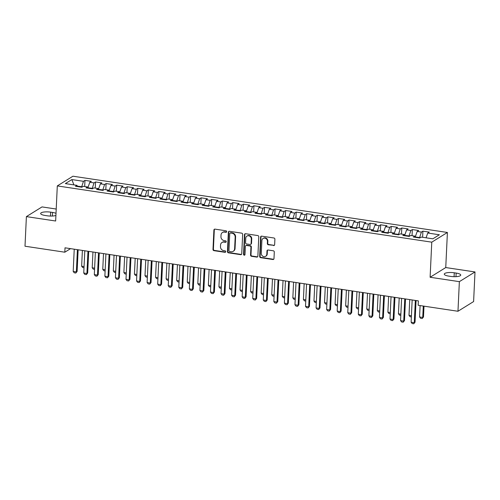 <?xml version="1.0" encoding="UTF-8"?>
<svg xmlns="http://www.w3.org/2000/svg" width="500" height="500" viewBox="0 0 500 500"><rect width="100%" height="100%" fill="white"/><g stroke="black" fill="none" stroke-linecap="round" stroke-linejoin="round"><path stroke-width="0.75" d="M226.688 231.65A0.781 0.706 -121.8 0 0 226 230.787L214.988 229.131A1.119 1.006 -121.8 0 0 213.9 230.056L212.987 249.431A1.119 1.006 -121.8 0 0 213.969 250.662L224.981 252.312A0.781 0.706 -121.8 0 0 225.744 251.669A0.781 0.706 -121.8 0 0 225.056 250.806L223.631 250.594A3.575 3.219 -121.8 0 1 220.475 246.65L220.55 245.037A3.575 3.219 -121.8 0 1 221.981 242.494A3.575 3.219 -121.8 0 1 224.031 242.087L225.456 242.306A0.781 0.706 -121.8 0 0 226.219 241.663A0.781 0.706 -121.8 0 0 225.525 240.8L224.1 240.581A3.575 3.219 -121.8 0 1 220.95 236.644L221.025 235.025A3.575 3.219 -121.8 0 1 222.456 232.488A3.575 3.219 -121.8 0 1 224.5 232.081L225.925 232.294A0.781 0.706 -121.8 0 0 226.688 231.65M273.556 245.575A1.119 1.006 -121.8 0 0 274.644 244.65L274.9 239.219A1.119 1.006 -121.8 0 0 273.913 237.987L261.681 236.15A1.119 1.006 -121.8 0 0 260.594 237.069L259.681 256.444A1.119 1.006 -121.8 0 0 260.669 257.675L272.9 259.513A1.119 1.006 -121.8 0 0 273.988 258.594L274.294 252.025A1.119 1.006 -121.8 0 0 273.312 250.794L268.075 250.006A1.119 1.006 -121.8 0 0 266.988 250.931L266.831 254.181A2.988 2.688 -121.8 0 1 262.712 256.163A2.988 2.688 -121.8 0 1 261.288 253.35L261.887 240.594A2.988 2.688 -121.8 0 1 266.012 238.619A2.988 2.688 -121.8 0 1 267.438 241.431L267.337 243.556A1.119 1.006 -121.8 0 0 268.319 244.788L273.981 245.312A1.119 1.006 -121.8 0 0 274.387 245.287M459.363 281.656L475 271.95L445.75 267.556L430.112 277.262L459.363 281.656L457.969 311.262L418.156 305.281L418.363 300.894L65.019 247.812L64.812 252.2L70.544 248.644M430.112 277.262L431.769 242.169L57.3 185.912L72.938 176.213L447.406 232.469L431.769 242.169M56.212 209.037L42.031 206.912L26.394 216.612L55.65 221.006L57.3 185.912M26.394 216.612L25 246.219L64.812 252.2M242.662 234.375A1.119 1.006 -121.8 0 0 241.675 233.144L229.444 231.306A1.119 1.006 -121.8 0 0 228.356 232.225L227.444 251.6A1.119 1.006 -121.8 0 0 228.431 252.831L240.662 254.669A1.119 1.006 -121.8 0 0 241.75 253.75L242.662 234.375M245.562 233.725L257.794 235.562A1.119 1.006 -121.8 0 1 258.781 236.794L257.869 256.169A1.119 1.006 -121.8 0 1 256.781 257.094L251.544 256.306A1.119 1.006 -121.8 0 1 250.562 255.075L250.931 247.213A1.119 1.006 -121.8 0 0 249.944 245.981L246.469 245.463A1.119 1.006 -121.8 0 0 245.387 246.381L245 254.562A0.781 0.706 -121.8 0 1 243.919 255.081A0.781 0.706 -121.8 0 1 243.55 254.344L244.475 234.65A1.119 1.006 -121.8 0 1 245.562 233.725M84.688 186.513L84.975 180.381L83.475 181.312L71.862 179.569L65.35 183.606L76.969 185.35L75.469 186.281L81.806 187.237L83.306 186.306L87.531 186.938L86.025 187.869L92.362 188.819L93.863 187.887L98.088 188.525L96.587 189.456L102.925 190.406L104.425 189.475L108.65 190.113L107.15 191.044L113.488 191.994L114.987 191.062L119.206 191.7L117.706 192.625L124.044 193.581L125.544 192.65L129.769 193.281L128.269 194.213L134.606 195.169L136.106 194.237L140.331 194.869L138.831 195.8L145.162 196.75L146.662 195.819L150.887 196.456L149.388 197.387L155.725 198.337L157.225 197.406L161.45 198.044L159.95 198.975L166.287 199.925L167.787 198.994L172.013 199.631L170.506 200.562L176.844 201.513L178.344 200.581L182.569 201.213L181.069 202.144L187.406 203.1L188.906 202.169L193.131 202.8L191.631 203.731L197.969 204.688L199.469 203.756L203.688 204.387L202.188 205.319L208.525 206.269L210.025 205.338L214.25 205.975L212.75 206.906L219.088 207.856L220.588 206.925L224.812 207.562L223.312 208.494L229.644 209.444L231.144 208.512L235.369 209.15L233.869 210.081L240.206 211.031L241.706 210.1L245.931 210.731L244.431 211.663L250.769 212.619L252.269 211.688L256.494 212.319L254.994 213.25L261.325 214.2L262.825 213.275L267.05 213.906L265.55 214.838L271.887 215.787L273.387 214.856L277.613 215.494L276.112 216.425L282.45 217.375L283.95 216.444L288.169 217.081L286.669 218.012L293.006 218.962L294.506 218.031L298.731 218.669L297.231 219.594L303.569 220.55L305.069 219.619L309.294 220.25L307.794 221.181L314.125 222.138L315.625 221.206L319.85 221.838L318.35 222.769L324.688 223.719L326.188 222.787L330.412 223.425L328.913 224.356L335.25 225.306L336.75 224.375L340.975 225.012L339.475 225.944L345.806 226.894L347.306 225.963L351.531 226.6L350.031 227.531L356.369 228.481L357.869 227.55L362.094 228.181L360.594 229.112L366.931 230.069L368.431 229.137L372.65 229.769L371.15 230.7L377.488 231.656L378.988 230.725L383.212 231.356L381.712 232.288L388.05 233.238L389.55 232.306L393.775 232.944L392.275 233.875L398.606 234.825L400.112 233.894L404.331 234.531L402.831 235.463L409.169 236.412L410.669 235.481L414.894 236.119L413.394 237.05L419.731 238L421.231 237.069L432.844 238.812L439.356 234.775L427.738 233.031L426.075 237.794M84.975 180.381L91.312 181.337L89.812 182.262L94.038 182.9L92.119 188.781M95.25 188.1L95.538 181.969L94.038 182.9M95.538 181.969L101.875 182.919L100.375 183.85L104.594 184.488L102.675 190.369M105.806 189.681L106.094 183.556L104.594 184.488M106.094 183.556L112.431 184.506L110.931 185.438L115.156 186.075L113.238 191.956M116.369 191.269L116.656 185.144L115.156 186.075M116.656 185.144L122.994 186.094L121.494 187.025L125.719 187.656L123.8 193.544M126.931 192.856L127.219 186.731L125.719 187.656M127.219 186.731L133.556 187.681L132.05 188.612L136.275 189.244L134.356 195.131M137.487 194.444L137.775 188.312L136.275 189.244M137.775 188.312L144.113 189.269L142.613 190.2L146.838 190.831L144.919 196.719M148.05 196.031L148.338 189.9L146.838 190.831M148.338 189.9L154.675 190.85L153.175 191.781L157.4 192.419L155.481 198.3M158.606 197.619L158.9 191.488L157.4 192.419M158.9 191.488L165.231 192.438L163.731 193.369L167.956 194.006L166.038 199.887M169.169 199.2L169.456 193.075L167.956 194.006M169.456 193.075L175.794 194.025L174.294 194.956L178.519 195.594L176.6 201.475M179.731 200.787L180.019 194.662L178.519 195.594M180.019 194.662L186.356 195.613L184.856 196.544L189.075 197.175L187.162 203.062M190.287 202.375L190.581 196.244L189.075 197.175M190.581 196.244L196.912 197.2L195.413 198.131L199.638 198.762L197.719 204.65M200.85 203.962L201.137 197.831L199.638 198.762M201.137 197.831L207.475 198.787L205.975 199.713L210.2 200.35L208.281 206.231M211.412 205.55L211.7 199.419L210.2 200.35M211.7 199.419L218.038 200.369L216.537 201.3L220.756 201.938L218.837 207.819M221.969 207.131L222.256 201.006L220.756 201.938M222.256 201.006L228.594 201.956L227.094 202.887L231.319 203.525L229.4 209.406M232.531 208.719L232.819 202.594L231.319 203.525M232.819 202.594L239.156 203.544L237.656 204.475L241.881 205.106L239.963 210.994M243.088 210.306L243.381 204.181L241.881 205.106M243.381 204.181L249.713 205.131L248.212 206.062L252.438 206.694L250.519 212.581M253.65 211.894L253.938 205.763L252.438 206.694M253.938 205.763L260.275 206.719L258.775 207.65L263 208.281L261.081 214.169M264.212 213.481L264.5 207.35L263 208.281M264.5 207.35L270.837 208.3L269.337 209.231L273.556 209.869L271.644 215.75M274.769 215.069L275.062 208.938L273.556 209.869M275.062 208.938L281.394 209.887L279.894 210.819L284.119 211.456L282.2 217.338M285.331 216.65L285.619 210.525L284.119 211.456M285.619 210.525L291.956 211.475L290.456 212.406L294.681 213.044L292.762 218.925M295.894 218.238L296.181 212.113L294.681 213.044M296.181 212.113L302.519 213.062L301.019 213.994L305.238 214.625L303.319 220.512M306.45 219.825L306.737 213.694L305.238 214.625M306.737 213.694L313.075 214.65L311.575 215.581L315.8 216.213L313.881 222.1M317.013 221.412L317.3 215.281L315.8 216.213M317.3 215.281L323.638 216.238L322.137 217.169L326.362 217.8L324.444 223.681M327.569 223L327.863 216.869L326.362 217.8M327.863 216.869L334.194 217.819L332.694 218.75L336.919 219.387L335 225.269M338.131 224.587L338.419 218.456L336.919 219.387M338.419 218.456L344.756 219.406L343.256 220.338L347.481 220.975L345.562 226.856M348.694 226.169L348.981 220.044L347.481 220.975M348.981 220.044L355.319 220.994L353.819 221.925L358.044 222.562L356.125 228.444M359.25 227.756L359.544 221.631L358.044 222.562M359.544 221.631L365.875 222.581L364.375 223.512L368.6 224.144L366.681 230.031M369.812 229.344L370.1 223.212L368.6 224.144M370.1 223.212L376.438 224.169L374.938 225.1L379.162 225.731L377.244 231.619M380.375 230.931L380.662 224.8L379.162 225.731M380.662 224.8L387 225.756L385.5 226.681L389.719 227.319L387.8 233.2M390.931 232.519L391.219 226.388L389.719 227.319M391.219 226.388L397.556 227.338L396.056 228.269L400.281 228.906L398.363 234.788M401.494 234.1L401.781 227.975L400.281 228.906M401.781 227.975L408.119 228.925L406.619 229.856L410.844 230.494L408.925 236.375M412.05 235.688L412.344 229.562L410.844 230.494M412.344 229.562L418.675 230.512L417.175 231.444L421.4 232.075L419.481 237.963M422.612 237.275L422.9 231.15L421.4 232.075M422.9 231.15L429.237 232.1L427.738 233.031M414.894 236.119L415.444 237.356M404.331 234.531L404.881 235.769M419.506 237.512L415.275 236.975M417.175 231.444L415.281 236.881M393.775 232.944L394.325 234.181M408.944 235.925L404.719 235.387M406.619 229.856L404.719 235.294M383.212 231.356L383.762 232.594M398.381 234.338L394.156 233.806M396.056 228.269L394.162 233.706M372.65 229.769L373.206 231.012M387.825 232.756L383.594 232.219M385.5 226.681L383.6 232.119M362.094 228.181L362.644 229.425M377.262 231.169L373.038 230.631M374.938 225.1L373.038 230.531M351.531 226.6L352.081 227.838M366.706 229.581L362.475 229.044M364.375 223.512L362.481 228.944M340.975 225.012L341.525 226.25M356.144 227.994L351.912 227.456M353.819 221.925L351.919 227.362M330.412 223.425L330.962 224.662M345.581 226.406L341.356 225.869M343.256 220.338L341.356 225.775M319.85 221.838L320.4 223.075M335.025 224.825L330.794 224.288M332.694 218.75L330.8 224.188M309.294 220.25L309.844 221.494M324.462 223.238L320.231 222.7M322.137 217.169L320.238 222.6M298.731 218.669L299.281 219.906M313.9 221.65L309.675 221.112M311.575 215.581L309.681 221.012M288.169 217.081L288.725 218.319M303.344 220.062L299.113 219.525M301.019 213.994L299.119 219.431M277.613 215.494L278.163 216.731M292.781 218.475L288.556 217.938M290.456 212.406L288.556 217.844M267.05 213.906L267.6 215.144M282.225 216.887L277.994 216.35M279.894 210.819L278 216.256M256.494 212.319L257.044 213.556M271.663 215.306L267.431 214.769M269.337 209.231L267.438 214.669M245.931 210.731L246.481 211.975M261.1 213.719L256.875 213.181M258.775 207.65L256.875 213.081M235.369 209.15L235.919 210.387M250.544 212.131L246.312 211.594M248.212 206.062L246.319 211.494M224.812 207.562L225.362 208.8M239.981 210.544L235.75 210.006M237.656 204.475L235.756 209.913M214.25 205.975L214.8 207.213M229.419 208.956L225.194 208.419M227.094 202.887L225.2 208.325M203.688 204.387L204.244 205.625M218.863 207.369L214.631 206.838M216.537 201.3L214.638 206.737M193.131 202.8L193.681 204.044M208.3 205.787L204.075 205.25M205.975 199.713L204.075 205.15M182.569 201.213L183.119 202.456M197.744 204.2L193.512 203.663M195.413 198.131L193.519 203.562M172.013 199.631L172.562 200.869M187.181 202.613L182.95 202.075M184.856 196.544L182.956 201.975M161.45 198.044L162 199.281M176.619 201.025L172.394 200.487M174.294 194.956L172.394 200.394M150.887 196.456L151.438 197.694M166.062 199.438L161.831 198.9M163.731 193.369L161.838 198.806M140.331 194.869L140.881 196.106M155.5 197.856L151.269 197.319M153.175 191.781L151.275 197.219M129.769 193.281L130.319 194.525M144.938 196.269L140.712 195.731M142.613 190.2L140.719 195.631M119.206 191.7L119.763 192.938M134.381 194.681L130.15 194.144M132.05 188.612L130.156 194.044M108.65 190.113L109.2 191.35M123.819 193.094L119.594 192.556M121.494 187.025L119.594 192.463M98.088 188.525L98.637 189.762M113.263 191.506L109.031 190.969M110.931 185.438L109.038 190.875M87.531 186.938L88.081 188.175M102.7 189.919L98.469 189.381M100.375 183.85L98.475 189.288M76.969 185.35L77.519 186.594M92.137 188.337L87.912 187.8M89.812 182.262L87.912 187.7M457.969 311.262L473.606 301.562L475 271.95M445.75 267.556L447.406 232.469M83.475 181.312L81.556 187.2M81.581 186.75L77.306 186.106M71.862 179.569L73.9 184.894M56.006 213.35A7.287 1.931 2.7 0 0 52.55 212.431L50.65 212.144A7.287 1.931 2.7 0 0 40.663 213.481A7.287 1.931 2.7 0 0 45.237 215.5L47.138 215.787A7.287 1.931 2.7 0 0 55.912 215.444M450.75 276.419A7.287 1.931 2.7 0 0 460.731 275.081A7.287 1.931 2.7 0 0 456.156 273.062L454.256 272.775A7.287 1.931 2.7 0 0 444.275 274.113A7.287 1.931 2.7 0 0 448.85 276.131L450.75 276.419M226.562 232.031A0.781 0.706 -121.8 0 1 226.35 232.031L224.925 231.819A3.575 3.219 -121.8 0 0 222.875 232.225L222.456 232.488M221.981 242.494L222.406 242.231A3.575 3.219 -121.8 0 1 224.45 241.825L225.881 242.044A0.781 0.706 -121.8 0 0 226.088 242.044M214.575 229.156A1.119 1.006 -121.8 0 0 214.319 229.794L213.406 249.169A1.119 1.006 -121.8 0 0 214.394 250.4L225.406 252.05A0.781 0.706 -121.8 0 0 225.619 252.05M229.037 231.331A1.119 1.006 -121.8 0 0 228.781 231.962L227.869 251.337A1.119 1.006 -121.8 0 0 228.85 252.569L241.081 254.406A1.119 1.006 -121.8 0 0 241.494 254.381M230.512 232.981A0.781 0.706 -121.8 0 0 229.756 233.625L228.95 250.637A0.781 0.706 -121.8 0 0 229.644 251.5L231.144 251.725A3.575 3.219 -121.8 0 0 233.194 251.319A3.575 3.219 -121.8 0 0 234.625 248.775L235.175 237.15A3.575 3.219 -121.8 0 0 232.019 233.206L230.512 232.981L230.938 232.719A0.781 0.706 -121.8 0 0 230.487 232.812L230.069 233.069M233.194 251.319L233.612 251.056A3.575 3.219 -121.8 0 0 235.044 248.512L234.625 248.775M230.938 232.719L232.438 232.944A3.575 3.219 -121.8 0 1 235.594 236.887L235.044 248.512M245.831 245.588L246.256 245.325A1.119 1.006 -121.8 0 1 246.894 245.2L250.369 245.719A1.119 1.006 -121.8 0 1 251.35 246.95L250.981 254.812A1.119 1.006 -121.8 0 0 251.969 256.044L257.2 256.831A1.119 1.006 -121.8 0 0 257.613 256.806M245.156 233.75A1.119 1.006 -121.8 0 0 244.9 234.387L243.969 254.081A0.781 0.706 -121.8 0 0 244.869 254.944M251.312 239.062A2.988 2.688 -121.8 0 0 246.962 236.106A2.988 2.688 -121.8 0 0 245.769 238.231L245.556 242.725A1.119 1.006 -121.8 0 0 246.544 243.956L250.012 244.475A1.119 1.006 -121.8 0 0 251.1 243.556L251.312 239.062L251.737 238.8A2.988 2.688 -121.8 0 0 247.387 235.844L246.962 236.106M250.656 244.35L251.075 244.088A1.119 1.006 -121.8 0 0 251.525 243.294L251.1 243.556M251.737 238.8L251.525 243.294M263.087 238.475L263.506 238.212A2.988 2.688 -121.8 0 1 267.856 241.169L267.756 243.294A1.119 1.006 -121.8 0 0 268.744 244.525L273.981 245.312M265.637 256.306L266.062 256.044A2.988 2.688 -121.8 0 0 267.256 253.925L266.831 254.181M267.663 250.031A1.119 1.006 -121.8 0 0 267.413 250.669L267.256 253.925M261.269 236.175A1.119 1.006 -121.8 0 0 261.019 236.806L260.106 256.181A1.119 1.006 -121.8 0 0 261.087 257.413L273.319 259.25A1.119 1.006 -121.8 0 0 273.731 259.225M84 267.738L82.688 267.538L81.644 266.194L84.056 266.556M82.387 250.425L81.644 266.194M77.406 249.675L76.356 271.913L77.119 271.444L75.819 273.025L74.231 272.787L73.194 271.438L74.237 249.2M78.144 249.788L77.119 271.444M73.194 271.438L76.356 271.913L75.819 273.025M94.562 269.325L93.244 269.125L92.206 267.781L94.619 268.144M92.944 252.013L92.206 267.781M105.119 270.912L103.806 270.712L102.762 269.363L105.175 269.725M103.506 253.594L102.762 269.363M87.969 251.262L86.919 273.5L87.681 273.025L86.375 274.606L84.794 274.369L83.75 273.025L84.8 250.787M88.7 251.369L87.681 273.025M83.75 273.025L86.919 273.5L86.375 274.606M98.525 252.85L97.481 275.087L98.238 274.613L96.938 276.194L95.35 275.956L94.312 274.613L95.363 252.375M99.262 252.956L98.238 274.613M94.312 274.613L97.481 275.087L96.938 276.194M115.681 272.5L114.362 272.3L113.325 270.95L115.738 271.312M114.069 255.181L113.325 270.95M126.244 274.081L124.925 273.888L123.881 272.538L126.294 272.9M124.625 256.769L123.881 272.538M109.087 254.438L108.038 276.669L108.8 276.2L107.5 277.781L105.913 277.544L104.869 276.194L105.919 253.956M109.819 254.544L108.8 276.2M104.869 276.194L108.038 276.669L107.5 277.781M119.65 256.019L118.6 278.256L119.362 277.787L118.056 279.369L116.475 279.131L115.431 277.781L116.481 255.544M120.381 256.131L119.362 277.787M115.431 277.781L118.6 278.256L118.056 279.369M136.8 275.669L135.488 275.475L134.444 274.125L136.856 274.488M135.188 258.356L134.444 274.125M130.206 257.606L129.162 279.844L129.919 279.375L128.619 280.956L127.031 280.719L125.994 279.369L127.037 257.131M130.944 257.719L129.919 279.375M125.994 279.369L129.162 279.844L128.619 280.956M147.363 277.256L146.044 277.056L145.006 275.712L147.419 276.075M145.75 259.944L145.006 275.712M140.769 259.194L139.719 281.431L140.481 280.956L139.175 282.544L137.594 282.3L136.55 280.956L137.6 258.719M141.5 259.306L140.481 280.956M136.55 280.956L139.719 281.431L139.175 282.544M157.919 278.844L156.606 278.644L155.562 277.3L157.975 277.663M156.306 261.525L155.562 277.3M168.481 280.431L167.169 280.231L166.125 278.881L168.538 279.244M166.869 263.113L166.125 278.881M179.044 282.013L177.725 281.819L176.688 280.469L179.1 280.831M177.431 264.7L176.688 280.469M189.6 283.6L188.287 283.406L187.244 282.056L189.656 282.419M187.987 266.288L187.244 282.056M200.162 285.188L198.844 284.988L197.806 283.644L200.219 284.006M198.55 267.875L197.806 283.644M210.725 286.775L209.406 286.575L208.363 285.231L210.781 285.594M209.106 269.462L208.363 285.231M221.281 288.363L219.969 288.163L218.925 286.812L221.337 287.175M219.669 271.044L218.925 286.812M231.844 289.95L230.525 289.75L229.488 288.4L231.9 288.762M230.231 272.631L229.488 288.4M242.4 291.531L241.088 291.337L240.044 289.988L242.456 290.35M240.787 274.219L240.044 289.988M252.963 293.119L251.65 292.925L250.606 291.575L253.019 291.938M251.35 275.806L250.606 291.575M263.525 294.706L262.206 294.506L261.169 293.163L263.581 293.525M261.913 277.394L261.169 293.163M274.081 296.294L272.769 296.094L271.725 294.75L274.137 295.113M272.469 278.981L271.725 294.75M284.644 297.881L283.325 297.681L282.288 296.331L284.7 296.694M283.031 280.562L282.288 296.331M295.206 299.462L293.888 299.269L292.844 297.919L295.262 298.281M293.587 282.15L292.844 297.919M305.763 301.05L304.45 300.856L303.406 299.506L305.819 299.869M304.15 283.738L303.406 299.506M316.325 302.638L315.006 302.444L313.969 301.094L316.381 301.456M314.713 285.325L313.969 301.094M326.881 304.225L325.569 304.025L324.525 302.681L326.938 303.044M325.269 286.913L324.525 302.681M337.444 305.812L336.131 305.613L335.087 304.269L337.5 304.631M335.831 288.494L335.087 304.269M348.006 307.4L346.688 307.2L345.65 305.85L348.062 306.212M346.394 290.081L345.65 305.85M358.562 308.981L357.25 308.788L356.206 307.438L358.619 307.8M356.95 291.669L356.206 307.438M369.125 310.569L367.812 310.375L366.769 309.025L369.181 309.387M367.512 293.256L366.769 309.025M151.331 260.781L150.281 283.019L151.044 282.544L149.738 284.125L148.156 283.888L147.113 282.544L148.162 260.306M152.062 260.887L151.044 282.544M147.113 282.544L150.281 283.019L149.738 284.125M161.887 262.369L160.837 284.606L161.6 284.131L160.3 285.712L158.713 285.475L157.675 284.125L158.719 261.887M162.625 262.475L161.6 284.131M157.675 284.125L160.837 284.606L160.3 285.712M172.45 263.95L171.4 286.188L172.162 285.719L170.856 287.3L169.275 287.062L168.231 285.712L169.281 263.475M173.181 264.062L172.162 285.719M168.231 285.712L171.4 286.188L170.856 287.3M183.006 265.538L181.962 287.775L182.719 287.306L181.419 288.888L179.831 288.65L178.794 287.3L179.844 265.062M183.744 265.65L182.719 287.306M178.794 287.3L181.962 287.775L181.419 288.888M193.569 267.125L192.519 289.363L193.281 288.894L191.981 290.475L190.394 290.238L189.35 288.888L190.4 266.65M194.3 267.238L193.281 288.894M189.35 288.888L192.519 289.363L191.981 290.475M204.131 268.712L203.081 290.95L203.844 290.475L202.537 292.056L200.956 291.819L199.913 290.475L200.963 268.238M204.862 268.825L203.844 290.475M199.913 290.475L203.081 290.95L202.537 292.056M214.688 270.3L213.644 292.538L214.4 292.062L213.1 293.644L211.513 293.406L210.475 292.062L211.519 269.825M215.425 270.406L214.4 292.062M210.475 292.062L213.644 292.538L213.1 293.644M225.25 271.887L224.2 294.125L224.963 293.65L223.656 295.231L222.075 294.994L221.031 293.644L222.081 271.406M225.981 271.994L224.963 293.65M221.031 293.644L224.2 294.125L223.656 295.231M235.812 273.469L234.762 295.706L235.525 295.238L234.219 296.819L232.638 296.581L231.594 295.231L232.644 272.994M236.544 273.581L235.525 295.238M231.594 295.231L234.762 295.706L234.219 296.819M246.369 275.056L245.319 297.294L246.081 296.825L244.781 298.406L243.194 298.169L242.156 296.819L243.2 274.581M247.106 275.169L246.081 296.825M242.156 296.819L245.319 297.294L244.781 298.406M256.931 276.644L255.881 298.881L256.644 298.406L255.338 299.994L253.756 299.756L252.712 298.406L253.762 276.169M257.663 276.756L256.644 298.406M252.712 298.406L255.881 298.881L255.338 299.994M267.494 278.231L266.444 300.469L267.2 299.994L265.9 301.575L264.319 301.337L263.275 299.994L264.325 277.756M268.225 278.337L267.2 299.994M263.275 299.994L266.444 300.469L265.9 301.575M278.05 279.819L277 302.056L277.762 301.581L276.462 303.163L274.875 302.925L273.831 301.575L274.881 279.344M278.781 279.925L277.762 301.581M273.831 301.575L277 302.056L276.462 303.163M288.612 281.4L287.562 303.637L288.325 303.169L287.019 304.75L285.438 304.513L284.394 303.163L285.444 280.925M289.344 281.512L288.325 303.169M284.394 303.163L287.562 303.637L287.019 304.75M299.169 282.987L298.125 305.225L298.881 304.756L297.581 306.337L295.994 306.1L294.956 304.75L296.006 282.512M299.906 283.1L298.881 304.756M294.956 304.75L298.125 305.225L297.581 306.337M309.731 284.575L308.681 306.812L309.444 306.344L308.137 307.925L306.556 307.688L305.512 306.337L306.562 284.1M310.462 284.688L309.444 306.344M305.512 306.337L308.681 306.812L308.137 307.925M320.294 286.163L319.244 308.4L320.006 307.925L318.7 309.513L317.119 309.269L316.075 307.925L317.125 285.688M321.025 286.275L320.006 307.925M316.075 307.925L319.244 308.4L318.7 309.513M330.85 287.75L329.806 309.988L330.562 309.513L329.263 311.094L327.675 310.856L326.637 309.513L327.681 287.275M331.587 287.856L330.562 309.513M326.637 309.513L329.806 309.988L329.263 311.094M341.413 289.337L340.363 311.575L341.125 311.1L339.819 312.681L338.237 312.444L337.194 311.094L338.244 288.856M342.144 289.444L341.125 311.1M337.194 311.094L340.363 311.575L339.819 312.681M351.975 290.919L350.925 313.156L351.681 312.688L350.381 314.269L348.8 314.031L347.756 312.681L348.806 290.444M352.706 291.031L351.681 312.688M347.756 312.681L350.925 313.156L350.381 314.269M362.531 292.506L361.481 314.744L362.244 314.275L360.944 315.856L359.356 315.619L358.312 314.269L359.363 292.031M363.263 292.619L362.244 314.275M358.312 314.269L361.481 314.744L360.944 315.856M379.688 312.156L378.369 311.956L377.325 310.613L379.744 310.975M378.069 294.844L377.325 310.613M373.094 294.094L372.044 316.331L372.806 315.863L371.5 317.444L369.919 317.206L368.875 315.856L369.925 293.619M373.825 294.206L372.806 315.863M368.875 315.856L372.044 316.331L371.5 317.444M390.244 313.744L388.931 313.544L387.887 312.2L390.3 312.562M388.631 296.431L387.887 312.2M383.65 295.681L382.606 317.919L383.363 317.444L382.062 319.025L380.475 318.788L379.438 317.444L380.487 295.206M384.387 295.794L383.363 317.444M379.438 317.444L382.606 317.919L382.062 319.025M400.806 315.331L399.487 315.131L398.45 313.781L400.863 314.144M399.194 298.012L398.45 313.781M394.212 297.269L393.162 319.506L393.925 319.031L392.625 320.613L391.037 320.375L389.994 319.031L391.044 296.794M394.944 297.375L393.925 319.031M389.994 319.031L393.162 319.506L392.625 320.613M411.369 316.919L410.05 316.719L409.006 315.369L411.419 315.731M409.75 299.6L409.006 315.369M404.775 298.856L403.725 321.094L404.487 320.619L403.181 322.2L401.6 321.962L400.556 320.613L401.606 298.375M405.506 298.962L404.487 320.619M400.556 320.613L403.725 321.094L403.181 322.2M420.106 305.575L419.569 316.956L422.738 317.431L423.275 306.05M423.5 316.962L422.194 318.544L423.5 316.962L424.006 306.163M422.194 318.544L420.613 318.306L419.569 316.956M415.331 300.438L414.288 322.675L415.044 322.206L413.744 323.787L412.156 323.55L411.119 322.2L412.163 299.962M416.069 300.55L415.044 322.206M411.119 322.2L414.288 322.675L413.744 323.787M224.925 231.819L224.5 232.081M225.881 242.044L225.456 242.306M224.45 241.825L224.031 242.087M225.406 252.05L224.981 252.312M214.394 250.4L213.969 250.662M213.406 249.169L212.987 249.431M214.319 229.794L213.9 230.056M226.35 232.031L225.925 232.294M241.081 254.406L240.662 254.669M228.85 252.569L228.431 252.831M227.869 251.337L227.444 251.6M228.781 231.962L228.356 232.225M235.594 236.887L235.175 237.15M232.438 232.944L232.019 233.206M257.2 256.831L256.781 257.094M251.969 256.044L251.544 256.306M250.981 254.812L250.562 255.075M251.35 246.95L250.931 247.213M250.369 245.719L249.944 245.981M246.894 245.2L246.469 245.463M243.969 254.081L243.55 254.344M244.9 234.387L244.475 234.65M268.744 244.525L268.319 244.788M267.756 243.294L267.337 243.556M267.856 241.169L267.438 241.431M267.413 250.669L266.988 250.931M273.319 259.25L272.9 259.513M261.087 257.413L260.669 257.675M260.106 256.181L259.681 256.444M261.019 236.806L260.594 237.069M50.462 216.062L50.65 212.144M52.381 216.031L52.55 212.431M455.988 276.669L456.156 273.062M454.075 276.694L454.256 272.775"/></g></svg>
